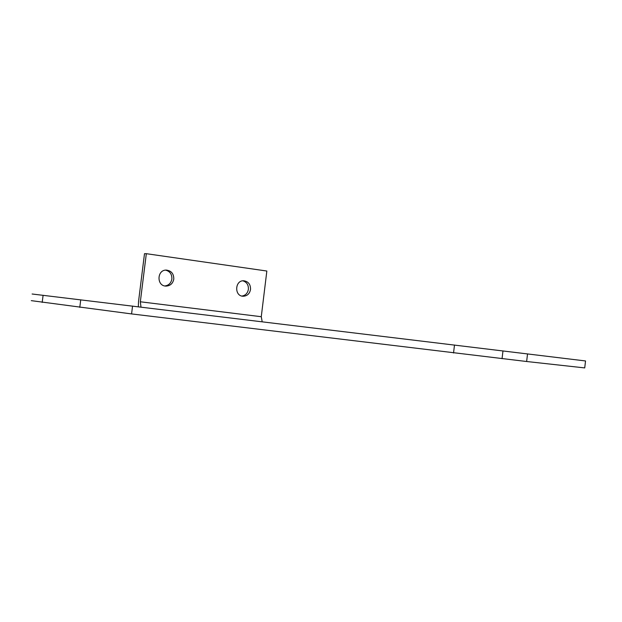 <?xml version="1.0" encoding="UTF-8"?>
<svg xmlns="http://www.w3.org/2000/svg" width="622" height="622" viewBox="0 0 622 622"><rect width="100%" height="100%" fill="white"/><g stroke="black" fill="none" stroke-linecap="round" stroke-linejoin="round"><path stroke-width="0.93" d="M241.896 296.064C245.496 295.466 247.657 293.219 248.388 289.316C248.575 284.899 246.732 282.061 242.86 280.817M250.534 289.455C249.647 293.794 247.175 296.056 243.124 296.243C234.121 296.181 234.828 280.11 243.808 280.779C248.38 281.502 250.619 284.394 250.534 289.455M164.838 285.964C168.741 285.405 171.081 283.088 171.874 279.006C172.037 274.286 169.962 271.324 165.639 270.135M173.787 279.115C172.862 283.554 170.257 285.887 165.973 286.097C156.371 286.104 156.892 269.513 166.471 270.103C171.415 270.819 173.857 273.828 173.787 279.115M138.333 306.755L138.527 301.584L144.498 253.683L146.325 253.69L266.846 271.029L261.271 316.715L140.331 301.779L141 307.074M140.331 301.779L146.325 253.69M262.181 321.714L261.271 316.715M527.534 353.871L526.64 361.506L584.727 367.913L585.527 360.954L32.111 294.004M526.64 361.506L131.576 313.923L31.271 300.644M502.973 350.894L502.055 358.669M43.097 295.294L42.195 302.416M80.736 299.812L79.787 307.369M132.556 306.055L131.576 313.923M454.488 345.008L453.547 352.993M165.973 286.097L165.584 286.073"/></g></svg>
